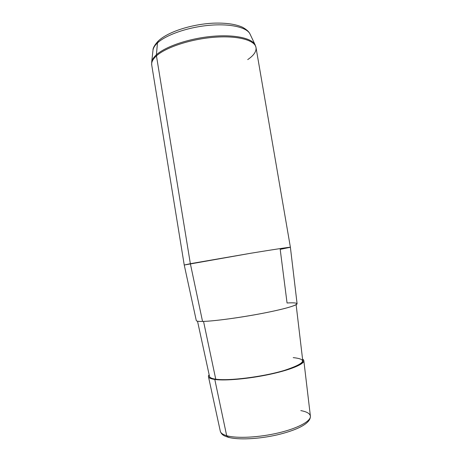 <?xml version="1.0" encoding="UTF-8"?>
<svg xmlns="http://www.w3.org/2000/svg" width="462" height="462" viewBox="0 0 462 462"><rect width="100%" height="100%" fill="white"/><g stroke="black" fill="none" stroke-linecap="round" stroke-linejoin="round"><path stroke-width="0.69" d="M214.801 379.458C209.119 378.58 207.236 377.021 209.153 374.786L208.454 376.622C208.726 377.933 210.839 378.88 214.801 379.458C225.069 380.959 248.747 378.852 269.612 374.376C290.517 369.912 304.464 364.056 303.829 360.666L302.57 359.153C307.75 361.931 296.494 368.093 274.688 373.232C252.951 378.395 225.906 381.11 214.801 379.458L226.675 435.695L214.801 379.458M296.125 304.701L302.766 360.81C303.384 364.131 289.743 369.848 269.329 374.214C248.954 378.586 225.814 380.653 215.748 379.192C228.361 381.133 262.133 376.975 283.651 370.657C305.047 363.588 308.235 359.24 293.208 357.623M215.748 379.192L203.54 321.402L215.748 379.192C211.856 378.626 209.777 377.702 209.505 376.42L197.522 321.2M202.547 321.431C215.679 321.269 252.35 315.892 275.935 310.568C299.688 305.255 302.726 302.009 287.058 302.997L280.197 249.359L290.39 247.262C290.569 246.951 274.434 249.365 250.791 253.245L190.356 263.692L202.547 321.431C198.498 321.5 196.414 321.211 196.292 320.57L184.24 265.026L250.872 253.234C274.532 249.353 290.633 246.939 290.39 247.262L297.083 303.707C297.528 305.336 282.519 309.58 260.239 313.785C238.005 317.989 213.034 321.252 202.547 321.431L190.356 263.692L184.24 265.026L151.732 65.055C151.27 62.22 152.847 59.159 156.456 55.873L190.356 263.692L156.456 55.873C165.852 47.303 190.893 39.033 214.38 37.249C237.907 35.418 254.978 40.229 256.023 47.598C254.978 40.229 237.907 35.418 214.38 37.249C190.893 39.033 165.852 47.303 156.456 55.873C152.847 59.159 151.27 62.22 151.732 65.055L151.692 62.116C152.021 59.789 153.592 57.352 156.41 54.793C153.592 57.352 152.021 59.789 151.692 62.116L152.951 50.572M300.814 410.603C306.722 411.688 309.915 413.519 310.395 416.089C310.862 424.156 294.444 430.815 276.923 434.933C258.385 439.154 237.913 440.067 228.072 437.225L226.675 435.695C236.688 438.634 259.107 437.526 278.661 432.848C298.25 428.193 311.186 420.992 310.395 416.089C311.186 420.992 298.25 428.193 278.661 432.848C259.107 437.526 236.688 438.634 226.675 435.695C222.817 434.563 220.686 433.05 220.287 431.167C220.686 433.05 222.817 434.563 226.675 435.695L228.072 437.225L228.892 437.168M157.455 42.954C154.805 45.449 153.315 47.852 152.997 50.15C153.315 47.852 154.805 45.449 157.455 42.954L158.287 40.991L157.455 42.954L156.41 54.793L157.455 42.954C165.91 34.939 187.56 27.316 208.714 25.358C229.891 23.366 246.76 27.27 249.977 33.922C246.76 27.27 229.891 23.366 208.714 25.358C187.56 27.316 165.91 34.939 157.455 42.954M255.278 45.172L255.111 44.814C251.859 38.08 233.963 34.223 211.284 36.429C188.629 38.606 165.408 46.587 156.41 54.793L156.456 55.873L156.41 54.793C165.408 46.587 188.629 38.606 211.284 36.429C233.963 34.223 251.859 38.08 255.111 44.814L255.278 45.172M247.713 59.604C253.73 55.515 256.502 51.513 256.023 47.598L290.39 247.262M310.395 416.089L303.834 360.701M227.806 437.15L224.809 436.03C222.511 435.06 221.003 433.437 220.287 431.167L208.454 376.622M152.997 50.15C152.91 47.933 154.678 44.878 158.287 40.991C167.96 31.774 191.522 24.267 213.138 23.175C225.566 22.713 235.377 24.07 242.573 27.252C247.869 30.301 249.116 32.3 249.977 33.922L255.111 44.814L256.023 47.598"/></g></svg>
